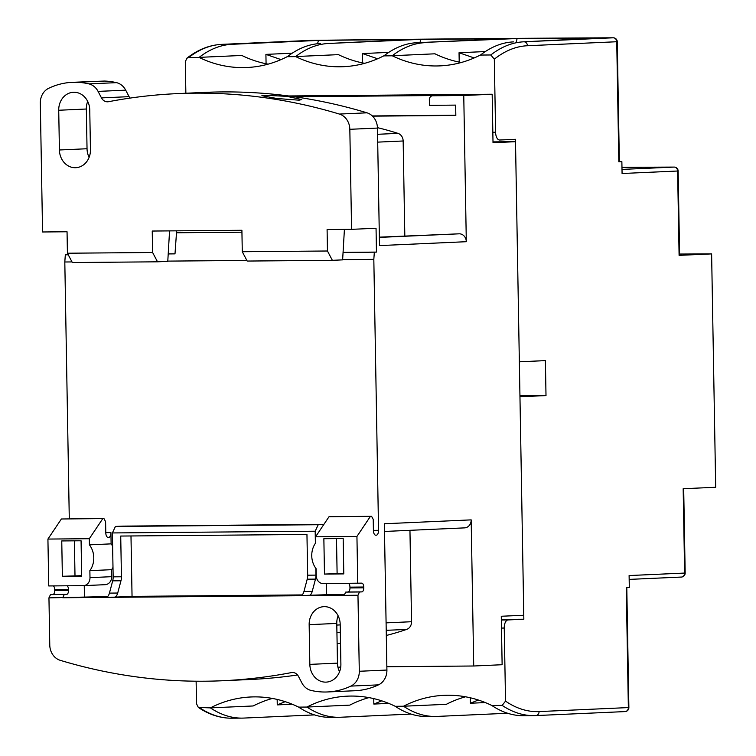 <?xml version="1.0" encoding="UTF-8"?>
<svg xmlns="http://www.w3.org/2000/svg" width="756" height="756" viewBox="0 0 756 756"><rect width="100%" height="100%" fill="white"/><g stroke="black" fill="none" stroke-linecap="round" stroke-linejoin="round"><path stroke-width="1.13" d="M61.387 518.985L103.959 518.578L61.387 518.985L47.921 539.066L48.743 585.947L83.226 585.654A7.947 6.898 -92.6 0 0 83.443 585.654A7.947 6.898 -92.6 0 0 89.992 577.65L111.69 576.677A7.947 6.898 87.4 0 1 105.15 584.681A7.947 6.898 87.4 0 1 104.933 584.681M47.921 539.066L89.312 538.716L89.416 544.84L111.123 543.866A19.873 17.246 87.4 0 1 112.616 546.134M89.992 577.65L89.869 570.657A19.873 17.246 -92.6 0 0 89.416 544.84M81.072 540.776L61.756 540.937L62.37 576.299L81.686 576.129L81.072 540.776M357.758 583.32L356.936 536.458L315.554 536.807L315.658 542.912A19.873 17.246 -92.6 0 0 316.112 568.729L316.235 575.722A7.947 6.898 -92.6 0 0 323.266 583.613L361.699 583.141A3.978 1.975 89.5 0 1 361.737 583.141A3.978 1.975 89.5 0 1 363.74 587.025L349.952 587.147A3.978 1.975 89.5 0 0 348.469 583.396M324.485 574.069L343.791 573.898L343.177 538.546L323.861 538.707L324.485 574.069L343.791 573.445M53.251 585.909A3.978 1.975 -90.5 0 1 54.734 589.661L54.744 590.455A3.978 1.975 -90.5 0 1 52.844 594.509L50.472 594.622L48.951 597.864L49.773 645.066A15.895 13.797 -92.6 0 0 60.225 660.319A635.815 551.738 -92.6 0 0 222.264 680.75A635.815 551.738 -92.6 0 0 291.372 672.604A7.947 6.898 -92.6 0 1 292.232 672.5A7.947 6.898 -92.6 0 1 298.488 676.422L301.871 682.904A15.895 13.797 -92.6 0 0 311.113 690.436A79.474 68.966 -92.6 0 0 327.509 691.957A79.474 68.966 -92.6 0 0 350.878 686.098A15.895 13.797 -92.6 0 0 359.289 671.271L386.911 670.043L384.36 523.757L471.168 519.873A7.947 6.898 87.4 0 1 464.628 527.877A7.947 6.898 87.4 0 1 464.411 527.877M48.951 597.864L107.569 596.578M359.289 671.271L357.966 595.237L62.748 597.75L64.269 594.5L66.632 594.396A3.978 1.975 -90.5 0 0 68.541 590.332L68.522 589.538A3.978 1.975 -90.5 0 0 67.048 585.796M309.157 624.654A17.879 15.517 87.4 0 1 323.87 606.662A17.879 15.517 87.4 0 1 340.191 624.39L340.89 664.118A17.879 15.517 -92.6 0 1 326.167 682.12A17.879 15.517 -92.6 0 1 309.847 664.382L309.157 624.654L336.77 623.426L337.469 663.144A17.879 15.517 -92.6 0 0 339.538 671.753M67.048 231.771L67.426 253.222L152.608 252.495L152.239 231.043L241.901 230.278L242.279 251.729L327.461 251.001L327.093 229.55L351.578 229.342L349.83 129.304A15.895 13.797 -92.6 0 0 339.378 114.061A635.815 551.738 -92.6 0 0 177.348 93.621A635.815 551.738 -92.6 0 0 108.581 101.701A7.947 6.898 -92.6 0 1 107.721 101.805A7.947 6.898 -92.6 0 1 101.465 97.893L98.082 91.4A15.895 13.797 -92.6 0 0 88.877 83.878A79.474 68.966 -92.6 0 0 76.8 82.281L72.16 82.328A79.474 68.966 -92.6 0 0 48.667 88.301A15.895 13.797 -92.6 0 0 40.314 103.099L42.563 231.979L67.048 231.771L67.445 254.715L65.318 254.81L64.808 261.992L69.287 518.881M59.412 149.981L58.722 110.253A17.879 15.517 87.4 0 1 73.445 92.26A17.879 15.517 87.4 0 1 89.756 109.989L90.455 149.716A17.879 15.517 87.4 0 1 75.732 167.709A17.879 15.517 87.4 0 1 59.412 149.981L87.034 148.743L86.345 109.015A17.879 15.517 -92.6 0 1 87.687 101.389M62.37 576.299L81.676 575.675M74.39 540.833L74.995 575.732M336.496 538.603L337.11 573.502M84.256 585.616L84.445 596.777M50.472 594.622L64.269 594.5M349.83 129.304L377.452 128.076L379.503 245.587L466.31 241.703L463.759 95.502L432.725 95.766A3.978 3.449 -92.6 0 0 432.612 95.776A3.978 3.449 -92.6 0 0 429.342 99.773L429.436 105.33L455.651 105.112L455.83 115.441L372.528 116.15M377.452 128.076A15.895 13.797 -92.6 0 0 367 112.824A635.815 551.738 87.4 0 0 204.961 92.383L177.348 93.621M98.082 91.4L125.704 90.162L129.087 96.655A7.947 6.898 -92.6 0 0 130.041 98.1M125.704 90.162A15.895 13.797 -92.6 0 0 116.5 82.65A79.474 68.966 -92.6 0 0 104.422 81.053L72.16 82.328M222.264 680.75L249.886 679.512A635.815 551.738 -92.6 0 0 297.543 674.985M327.509 691.957L355.131 690.719A79.474 68.966 -92.6 0 0 378.501 684.86A15.895 13.797 -92.6 0 0 386.911 670.043M338.121 615.79A17.879 15.517 -92.6 0 0 336.77 623.426M87.034 148.743A17.879 15.517 -92.6 0 0 89.104 157.343M377.442 127.66A370.043 321.111 87.4 0 1 397.987 133.377A7.947 6.898 -92.6 0 1 403.156 140.985L404.819 236.014M337.129 643.592A370.043 321.111 -92.6 0 0 340.521 643.318M386.307 635.475A370.043 321.111 -92.6 0 0 406.643 629.417A7.947 6.898 -92.6 0 0 411.547 621.725L409.95 530.325M471.168 519.873L473.719 665.998L386.855 666.735M340.72 667.132L337.932 667.151M379.361 237.393L459.279 233.812A7.947 6.898 87.4 0 1 466.31 241.703M459.279 233.812L379.361 237.157M473.719 665.998L502.126 664.722L501.285 616.253L523.776 615.252L515.507 141.693L493.016 142.704L492.175 94.235L463.759 95.502M357.966 595.237L359.487 591.986L361.859 591.882A3.978 1.975 89.5 0 0 363.759 587.818L363.74 587.025M356.936 536.458L370.421 516.357L371.574 516.301L373.228 519.429L373.417 530.551A4.772 2.372 89.5 0 0 375.826 535.22A4.772 2.372 89.5 0 0 375.874 535.21L376.271 535.201A4.772 2.372 89.5 0 0 378.548 530.325L373.417 530.362M351.578 229.342L376.044 228.246L376.46 252.088L374.333 252.183L373.823 259.355L378.548 530.325M515.507 141.693L493.007 141.882M492.175 94.235L288.679 95.965M438.423 95.511A3.978 3.449 87.4 0 1 438.537 95.511A3.978 3.449 87.4 0 1 438.641 95.502L294.292 96.73M372.311 115.933L455.83 115.224M344.169 595.35L345.69 592.109L348.062 591.995A3.978 1.975 89.5 0 0 349.962 587.941L349.952 587.147M359.487 591.986L345.69 592.109M326.365 583.585L326.554 594.717L300.605 595.577A7.947 3.95 89.5 0 0 303.95 591.457L307.21 579.19A7.947 3.95 89.5 0 0 307.673 575.193L306.955 534.464L120.724 536.051L121.432 576.781A7.947 3.95 89.5 0 1 120.969 580.769L117.709 593.035A7.947 3.95 89.5 0 1 114.364 597.164L132.045 596.371L302.079 594.925M326.554 594.717L344.538 594.566M373.823 259.355L342.638 259.629M246.862 260.442L167.785 261.113M72.009 261.935L64.808 261.992M315.394 543.29L315.176 531.213L112.389 532.942L115.432 526.441L122.538 526.129L323.87 524.409M112.994 567.397A19.873 17.246 87.4 0 1 111.567 569.684L111.69 576.677M105.793 532.621L110.924 532.583L111.123 543.866M374.333 252.183L343.063 252.447M65.318 254.81L68.248 254.791M168.21 253.94L174.995 253.874L176.498 232.763L241.939 232.205M176.214 230.835A2.381 1.181 -90.5 0 1 176.498 232.763M67.445 254.715L68.21 254.715M168.21 253.855L174.995 253.799M152.608 252.495L157.513 261.812L167.775 261.359L169.561 230.892M327.461 251.001L332.366 260.329L342.629 259.866L344.415 229.408M299.083 100.189L276.724 98.478L261.888 95.691L264.505 95.228L286.893 96.352L301.701 99.565L299.083 100.189M104.422 81.053L76.8 82.281M67.426 253.222L72.33 262.54L157.513 261.812M242.279 251.729L247.184 261.056L332.366 260.329M376.46 252.088L343.063 252.372M315.554 536.807L329.03 516.707L371.574 516.301M329.03 516.707L370.421 516.357M315.176 531.213L318.229 524.721L323.833 524.466M308.873 595.511A7.947 3.95 89.5 0 0 312.228 591.381L315.488 579.115A7.947 3.95 89.5 0 0 315.942 575.118L315.828 568.351M115.432 526.441L318.229 524.721M114.364 597.164L106.086 597.24A7.947 3.95 89.5 0 0 109.431 593.11L112.691 580.844A7.947 3.95 89.5 0 0 113.154 576.847L112.389 532.942M130.986 535.966L132.045 596.371M89.869 570.657L111.567 569.684M110.924 532.583A4.772 2.372 -90.5 0 1 108.637 537.45L108.24 537.469A4.772 2.372 -90.5 0 1 108.203 537.469A4.772 2.372 -90.5 0 1 105.793 532.81L105.594 521.687L103.959 518.578M102.778 518.635L89.312 538.716M502.154 705.395A198.696 98.696 89.5 0 0 533.916 715.63L523.568 715.715A198.696 98.696 -90.5 0 1 491.806 705.48L502.154 705.395L505.528 701.133L504.252 628.047A7.947 3.95 -90.5 0 1 508.06 619.929L523.842 619.221L519.958 396.749L546.002 395.586L545.397 360.621L519.353 361.784L515.469 139.312L499.688 140.021A7.947 3.95 -90.5 0 1 499.612 140.021A7.947 3.95 -90.5 0 1 495.596 132.253L494.32 59.166L490.805 54.971L480.296 55.056A127.159 110.348 -92.6 0 1 439.964 65.876A127.159 110.348 -92.6 0 1 392.326 55.802L383.727 55.878A127.159 110.348 -92.6 0 1 343.394 66.698A127.159 110.348 -92.6 0 1 295.757 56.634L287.167 56.7A127.159 110.348 -92.6 0 1 246.825 67.52A127.159 110.348 -92.6 0 1 199.187 57.456L188.688 57.541L186.874 58.193L185.305 61.794L185.863 93.243M196.125 681.203L196.513 703.77L198.337 707.436L210.385 707.881L253.194 705.962A127.159 110.348 -92.6 0 1 272.396 698.44M491.806 705.48A127.159 110.348 -92.6 0 0 444.008 695.331A127.159 110.348 -92.6 0 0 403.515 706.227L395.237 706.302A127.159 110.348 -92.6 0 0 347.448 696.153A127.159 110.348 -92.6 0 0 306.955 707.049L298.677 707.125A127.159 110.348 -92.6 0 0 250.879 696.975A127.159 110.348 -92.6 0 0 210.385 707.881A198.696 98.696 -90.5 0 0 242.137 718.115L231.799 718.2A198.696 98.696 -90.5 0 1 200.038 707.966M505.528 701.133A194.717 96.721 89.5 0 0 539.066 711.576L628.359 707.578L626.261 587.601L629.313 587.469L629.105 575.552L684.634 573.067A3.978 3.449 87.4 0 1 681.364 577.064L681.364 577.064A3.978 3.449 87.4 0 1 681.26 577.064L629.181 579.398L681.364 577.064A3.978 3.978 0 0 0 685.163 573.02L684.634 573.067L683.169 488.726L715.686 487.27L711.613 253.903L679.096 255.358L677.622 171.017L678.141 170.979A3.978 3.978 0 0 0 674.154 167.076L674.154 167.076A3.978 2.485 89.7 0 0 674.106 167.076A1110.933 17.341 -1 0 0 621.961 167.369L674.154 167.076A3.978 2.485 89.7 0 1 674.286 167.076M411.094 714.08L340.483 717.246A198.696 98.696 -90.5 0 1 338.707 717.293A198.696 98.696 -90.5 0 1 306.955 707.049L349.763 705.14A127.159 110.348 -92.6 0 1 368.956 697.618M338.707 717.293L330.429 717.359A198.696 98.696 -90.5 0 1 298.677 707.125M507.654 713.258L437.053 716.423A198.696 98.696 -90.5 0 1 435.276 716.471A198.696 98.696 -90.5 0 1 403.515 706.227L446.333 704.318A127.159 110.348 -92.6 0 1 465.526 696.796M435.276 716.471L426.998 716.537A198.696 98.696 -90.5 0 1 395.237 706.302M314.524 714.902L243.914 718.068A198.696 98.696 -90.5 0 1 242.137 718.115M285.192 701.662L277.263 704.885L292.185 704.214M277.263 704.885L277.168 699.432M478.331 700.018L470.402 703.241L485.314 702.57M470.402 703.241L470.308 697.788M381.761 700.84L373.833 704.063L373.738 698.61M373.833 704.063L388.754 703.392M539.066 711.576A3.978 3.449 87.4 0 1 535.796 715.573L625.08 711.585A3.978 3.978 0 0 0 628.879 707.54L628.359 707.578A3.978 3.449 87.4 0 1 625.08 711.585A3.978 3.449 87.4 0 1 624.976 711.585L535.9 715.573M621.999 169.41L674.106 167.076A3.978 3.449 87.4 0 1 677.622 171.017L622.075 173.502L621.867 161.661L618.833 161.803L616.735 41.741L617.255 41.703L615.809 41.684M711.613 253.903A1014.921 15.848 -1 0 0 679.597 254.054M678.141 170.979L679.616 255.311L679.096 255.358M621.867 161.661A1114.911 17.407 -1 0 0 619.353 161.68M613.409 37.809A3.978 2.533 89.7 0 0 613.267 37.8A3.978 3.978 0 0 1 617.255 41.703L619.353 161.765L618.833 161.803M310.886 40.38A3.978 3.449 87.4 0 1 311 40.38A3.978 3.449 87.4 0 1 311.103 40.37A3.978 1.361 -90.7 0 1 311.132 40.37L613.267 37.8A3.978 2.533 89.7 0 0 613.22 37.8A3.978 3.449 87.4 0 1 616.735 41.741L527.442 45.738A194.717 96.721 89.5 0 0 494.32 59.166M311.132 40.37A3.978 1.361 -90.7 0 1 311.151 40.37A3.978 3.978 0 0 0 311 40.38L221.697 44.377A3.978 3.449 87.4 0 1 221.81 44.368L311.103 40.37A1026.289 16.018 -1 0 1 613.21 37.8L523.927 41.797L599.877 38.027A1018.351 15.895 -1 0 0 517.142 38.528L417.01 42.705L509.119 38.584A1018.351 15.895 -1 0 0 420.837 39.34L328.718 43.461L412.294 39.416A1018.351 15.895 -1 0 0 318.446 40.418L317.548 43.744M199.187 57.456L199.14 57.371A198.696 98.696 -90.5 0 1 232.158 44.283L318.446 40.418M295.757 56.634L295.709 56.549A198.696 98.696 -90.5 0 1 328.718 43.461M287.167 56.7L287.431 56.615A198.696 98.696 -90.5 0 1 320.44 43.527M392.326 55.802L392.269 55.727A198.696 98.696 -90.5 0 1 425.288 42.638M383.727 55.878L384.001 55.793A198.696 98.696 -90.5 0 1 417.01 42.705M480.296 55.056L480.561 54.971A198.696 98.696 -90.5 0 1 513.579 41.882M199.14 57.371L241.844 55.462A127.159 110.348 -92.6 0 0 268.125 64.147M292.203 53.203L265.914 54.385L281.034 59.592M265.914 54.385L266.074 63.75M474.173 57.947L459.043 52.74L459.213 62.105M459.043 52.74L485.333 51.559M392.269 55.727L434.974 53.808A127.159 110.348 -92.6 0 0 461.255 62.502M517.142 38.528L516.282 41.76M420.837 39.34L419.967 42.572M295.709 56.549L338.414 54.64A127.159 110.348 -92.6 0 0 364.694 63.324M388.764 52.381L362.483 53.563L377.603 58.77M362.483 53.563L362.644 62.928M523.842 619.221L501.341 619.41M546.002 395.586L519.948 395.804M58.722 110.253L86.345 109.015M309.847 664.382L337.469 663.144M377.565 134.294L397.987 133.377M336.93 632.536L340.332 632.385M386.221 630.324L406.643 629.417M336.798 625.07L340.2 624.91M386.089 622.859L411.547 621.725M438.641 95.502L432.725 95.766M350.878 686.098L378.501 684.86M291.372 672.604L293.101 672.528M101.465 97.893L129.087 96.655M339.378 114.061L367 112.824M88.877 83.878L116.5 82.65M376.271 535.201L375.637 535.201M363.759 587.818L349.962 587.941M361.859 591.882L348.062 591.995M121.432 576.781L113.154 576.847M315.942 575.118L307.673 575.193M117.709 593.035L109.431 593.11M312.228 591.381L303.95 591.457M120.969 580.769L112.691 580.844M315.488 579.115L307.21 579.19M108.013 537.459L108.637 537.45M377.698 142.128L403.156 140.985M54.734 589.661L68.522 589.538M54.744 590.455L68.541 590.332M52.844 594.509L66.632 594.396M495.596 132.253L492.836 132.272M504.252 628.047L501.493 628.075M188.688 57.541A198.696 98.696 -90.5 0 1 221.81 44.368L232.158 44.283M533.916 715.63A198.696 98.696 89.5 0 0 535.683 715.582A3.978 3.449 87.4 0 0 535.796 715.573L533.916 715.63M527.442 45.738A3.978 3.449 -92.6 0 0 523.927 41.797A198.696 98.696 89.5 0 0 490.805 54.971M508.06 619.929L501.351 619.986M384.492 531.459L464.628 527.877M438.537 95.511L432.612 95.776M105.15 584.681L83.443 585.654M221.697 44.377C209.516 44.991 197.902 49.594 186.874 58.193M231.799 718.2C220.242 718.238 209.091 714.656 198.337 707.436M685.163 573.02L683.689 488.707M628.879 707.54L626.79 587.582"/></g></svg>
